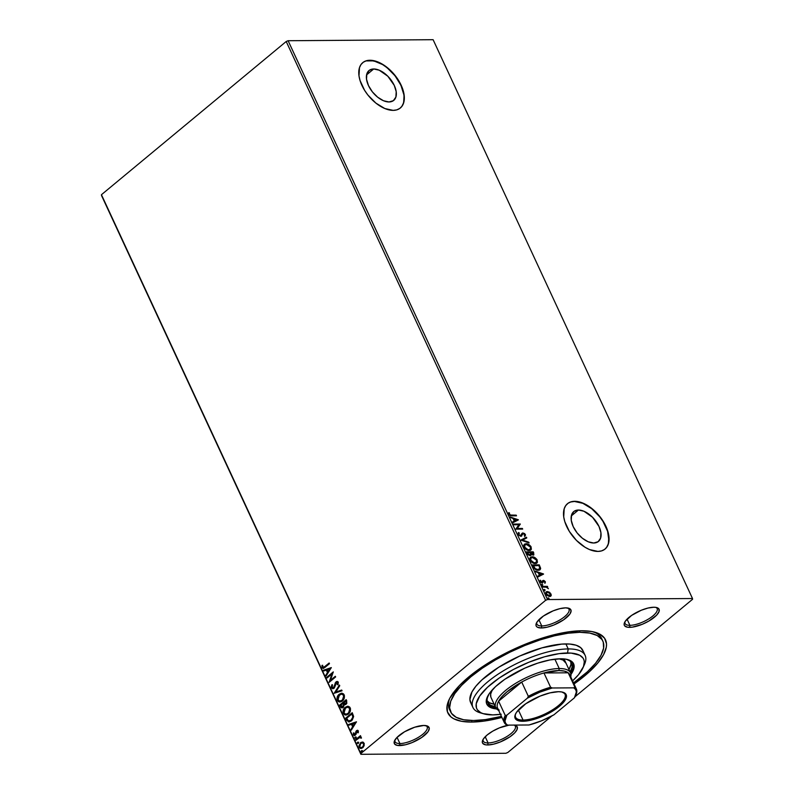 <?xml version="1.0" encoding="UTF-8"?>
<svg xmlns="http://www.w3.org/2000/svg" width="794" height="794" viewBox="0 0 794 794"><rect width="100%" height="100%" fill="white"/><g stroke="black" fill="none" stroke-linecap="round" stroke-linejoin="round"><path stroke-width="1.19" d="M450.545 711.732L449.394 709.25A83.946 29.09 -24.9 0 1 449.603 698.621A83.946 29.09 155.1 0 0 450.069 710.461M471.646 722.064A86.883 30.112 -24.9 0 1 448.779 700.318A86.883 30.112 -24.9 0 1 503.465 654.306A86.883 30.112 -24.9 0 1 581.754 630.764L569.417 631.716L548.009 636.341L532.585 641.383L516.944 647.765L501.679 655.249L487.367 663.546L468.897 676.816L459.269 685.718L449.771 698.293L447.091 705.687L447.479 711.96L450.903 716.863L453.721 718.749L461.423 721.27L471.646 722.064L483.983 721.111L501.907 717.439A86.883 30.112 -24.9 0 1 471.646 722.064L471.914 720.515L471.646 722.064M624.997 621.692A17.676 6.124 155.1 0 0 629.92 625.335L629.573 627.359A19.145 6.64 -24.9 0 1 624.531 622.565A19.145 6.64 -24.9 0 1 636.58 612.432A19.145 6.64 -24.9 0 1 653.829 607.241L648.033 608.035L641.274 610.249L631.577 615.419L625.295 621.236L624.114 624.471L624.541 625.712L627.32 627.181L632.292 627.151L642.128 624.352L648.827 621.067L656.559 615.251L659.03 611.638L658.861 608.889L656.082 607.42L653.829 607.241A19.145 6.64 -24.9 0 1 656.807 607.589A19.145 6.64 -24.9 0 1 652.678 618.576A19.145 6.64 -24.9 0 1 629.573 627.359L629.92 625.335A17.676 6.124 -24.9 0 1 625.086 623.489A17.676 6.124 -24.9 0 1 624.997 621.692M509.282 725.061L499.436 727.86L492.746 731.145L487.129 735.006L483.457 738.847L482.286 742.092L482.702 743.323L485.481 744.792L487.734 744.971L488.092 742.946A17.676 6.124 155.1 0 0 508.567 735.433A17.676 6.124 155.1 0 0 514.194 725.081A17.676 6.124 -24.9 0 1 515.316 726.222A17.676 6.124 -24.9 0 1 506.85 736.544A17.676 6.124 -24.9 0 1 488.092 742.946L485.213 736.753L488.092 742.946A17.676 6.124 -24.9 0 1 483.258 741.1A17.676 6.124 -24.9 0 1 483.159 739.303A17.676 6.124 155.1 0 0 488.092 742.946L487.734 744.971A19.145 6.64 -24.9 0 1 482.702 740.177A19.145 6.64 -24.9 0 1 508.875 725.121M394.995 739.929A17.676 6.124 155.1 0 0 399.918 743.561L399.571 745.586A19.145 6.64 -24.9 0 1 394.529 740.792A19.145 6.64 -24.9 0 1 406.578 730.659A19.145 6.64 -24.9 0 1 423.827 725.468L414.706 727.215L404.573 731.76L396.841 737.576L394.37 741.189L394.539 743.948L397.318 745.417L405.367 744.792L412.126 742.579L421.822 737.408L428.105 731.602L429.286 728.356L427.777 726.202L423.827 725.468A19.145 6.64 -24.9 0 1 426.805 725.815A19.145 6.64 -24.9 0 1 422.676 736.802A19.145 6.64 -24.9 0 1 399.571 745.586L399.918 743.561A17.676 6.124 -24.9 0 1 395.084 741.715A17.676 6.124 -24.9 0 1 394.995 739.929M536.823 622.317A17.676 6.124 155.1 0 0 541.756 625.95L541.399 627.975A19.145 6.64 -24.9 0 1 536.367 623.181A19.145 6.64 -24.9 0 1 548.416 613.047A19.145 6.64 -24.9 0 1 565.665 607.857L559.869 608.661L553.1 610.864L543.404 616.045L537.121 621.851L535.95 625.096L536.367 626.327L537.449 627.25L541.399 627.975L547.195 627.181L553.964 624.967L563.661 619.796L569.943 613.99L571.114 610.745L569.616 608.591L565.665 607.857A19.145 6.64 -24.9 0 1 568.633 608.204A19.145 6.64 -24.9 0 1 564.504 619.191A19.145 6.64 -24.9 0 1 541.399 627.975L541.756 625.95A17.676 6.124 -24.9 0 1 536.923 624.104A17.676 6.124 -24.9 0 1 536.823 622.317M373.706 68.979L366.58 74.894L373.706 68.979L379.224 70.2L387.829 76.234L394.261 85.385L396.206 91.697L395.888 97.067L393.367 100.669L389.02 101.96A19.384 11.007 -129.7 0 1 370.421 89.117A19.384 11.007 -129.7 0 1 368.992 70.557A19.384 11.007 -129.7 0 1 373.706 68.979A19.384 11.007 -129.7 0 1 392.305 81.832A19.384 11.007 -129.7 0 1 393.735 100.391A19.384 11.007 -129.7 0 1 389.02 101.96L383.502 100.739L377.656 97.196L372.386 91.866L368.476 85.563L366.52 79.241L366.838 73.872L369.359 70.269L373.706 68.979M578.439 510.026L571.303 515.941L578.439 510.026L583.957 511.247L592.562 517.281L598.984 526.432L600.929 532.744L600.621 538.114L598.1 541.716L593.743 543.007A19.384 11.007 -129.7 0 1 575.154 530.164A19.384 11.007 -129.7 0 1 573.725 511.604A19.384 11.007 -129.7 0 1 578.439 510.026A19.384 11.007 -129.7 0 1 597.028 522.879A19.384 11.007 -129.7 0 1 598.458 541.439A19.384 11.007 -129.7 0 1 593.743 543.007L588.225 541.786L582.389 538.243L577.109 532.913L573.199 526.611L571.253 520.298L571.561 514.929L574.082 511.316L578.439 510.026M604.978 549.12A29.457 16.724 50.3 0 0 602.666 520.894A29.457 16.724 50.3 0 0 574.459 501.461L574.648 501.302A29.457 16.724 -129.7 0 1 602.904 520.824A29.457 16.724 -129.7 0 1 605.078 549.041A29.457 16.724 -129.7 0 1 597.912 551.423L601.505 550.917L604.522 549.468L606.834 547.126L608.363 543.989L608.829 535.831L607.767 531.117L603.222 521.34L599.927 516.646L591.907 508.547L583.034 503.158L574.648 501.302L571.045 501.818L568.038 503.267L565.725 505.609L564.197 508.746L563.72 516.904L564.792 521.608L569.328 531.385L576.454 540.406L585.069 547.274L589.525 549.567L597.912 551.423A29.457 16.724 -129.7 0 1 569.655 531.901A29.457 16.724 -129.7 0 1 567.482 503.694A29.457 16.724 -129.7 0 1 574.648 501.302L574.459 501.461A29.457 16.724 50.3 0 0 567.382 503.773M400.255 108.063A29.457 16.724 50.3 0 0 397.933 79.847A29.457 16.724 50.3 0 0 369.736 60.413L369.915 60.255A29.457 16.724 -129.7 0 1 398.171 79.777A29.457 16.724 -129.7 0 1 400.355 107.984A29.457 16.724 -129.7 0 1 393.179 110.376L396.782 109.87L399.799 108.411L402.111 106.078L403.63 102.942L404.106 94.784L403.034 90.069L398.499 80.293L391.382 71.281L382.768 64.403L378.301 62.111L369.915 60.255L366.322 60.761L363.305 62.22L360.992 64.552L359.474 67.689L358.997 75.857L360.059 80.561L364.605 90.337L367.9 95.032L375.919 103.131L384.802 108.52L393.179 110.376A29.457 16.724 -129.7 0 1 364.922 90.853A29.457 16.724 -129.7 0 1 362.749 62.647A29.457 16.724 -129.7 0 1 369.915 60.255L369.736 60.413A29.457 16.724 50.3 0 0 362.65 62.726M538.878 619.757L541.756 625.95L538.878 619.757M627.052 619.141L629.92 625.335L627.052 619.141M397.05 737.368L399.918 743.561L397.05 737.368M286.207 41.496L545.607 600.324L360.843 753.536L101.443 194.709L286.207 41.496L288.113 40.722L433.107 39.7L692.507 598.527L547.513 599.549L288.113 40.722L433.107 39.7L692.507 598.527L692.557 599.291L575.074 696.715L692.557 599.291L692.507 598.527L547.513 599.549L545.607 600.324L547.513 599.549L288.113 40.722L286.207 41.496L101.443 194.709L360.843 753.536L545.607 600.324L286.207 41.496M361.101 748.484L359.136 747.323L360.903 748.494L362.749 747.759L364.138 745.695L364.079 743.224L362.441 742.062L360.913 742.469L358.858 746.042L359.871 748.216L361.349 748.454L363.176 747.353L364.277 743.809L363.374 742.36L362.263 742.053M355.672 739.601L355.99 740.276L359.652 737.537L361.459 738.073L361.131 737.09L360.059 736.901L360.764 736.316L360.446 735.641L355.672 739.601L360.555 735.879L355.672 739.601L355.99 740.276L359.275 737.695L361.459 738.073L360.059 736.901L360.764 736.316L360.446 735.641L355.672 739.601M353.36 732.951L353.449 735.036L354.888 735.472L356.04 734.321L356.843 731.314L357.707 731.294L357.687 732.713L358.283 732.763L358.362 730.897L357.489 730.272L356.327 730.827L354.769 734.678L353.36 732.951L353.36 734.877L354.402 735.572L356.04 734.321L356.843 731.314L357.796 731.433L357.687 732.713L358.283 732.763L358.362 730.897L357.429 730.262L356.516 730.659L355.067 734.5L353.916 734.311L353.985 732.971L353.36 732.951M346.65 720.168L348.844 721.974L352.248 720.039L353.598 716.674L352.238 712.714L345.708 718.123L346.65 720.168L346.095 718.123L346.65 720.168L348.874 721.964L351.395 720.883L353.588 716.317L352.238 712.714L345.708 718.123L352.347 712.943L346.095 718.123L346.65 720.168M345.112 704.735L346.075 704.268L346.76 700.904L346.184 699.663L339.653 705.082L341.013 707.593L343.276 707.365L344.308 704.596L345.658 704.546L346.869 703.236L346.184 699.663L339.653 705.082L346.293 699.901L339.653 705.082L341.956 707.911L343.276 707.365L344.308 704.596L344.924 704.754M334.165 693.271L342.055 690.78L341.718 690.046L335.773 692.021L339.733 685.778L339.395 685.043L334.165 693.271L339.564 685.401L334.165 693.271L342.055 690.78L341.718 690.046L335.773 692.021L339.733 685.778L339.395 685.043L334.165 693.271M327.068 677.987L331.932 673.957L329.103 682.364L335.634 676.954L335.326 676.28L330.453 680.319L333.291 671.893L326.761 677.312L327.068 677.987L331.932 673.957L329.103 682.364L335.634 676.954L335.326 676.28L330.453 680.319L333.291 671.893L326.761 677.312L327.068 677.987M325.064 667.337L329.48 663.685L329.163 663.01L323.773 667.367L322.791 667.228L322.682 665.283L322.017 665.352L322.036 667.635L323.535 668.369L329.48 663.685L329.163 663.01L325.212 666.613L329.272 663.238L325.212 666.613L322.701 667.069L322.682 665.283L322.017 665.352L322.036 667.635L323.128 668.439L325.064 667.337M331.306 667.615L323.466 670.225L323.813 670.96L326.324 670.126L327.465 672.587L325.788 675.228L326.126 675.962L331.306 667.615L323.466 670.225L323.813 670.96L326.324 670.126L327.465 672.587L325.788 675.228L326.126 675.962L331.306 667.615M331.416 687.852L332.656 688.735L334.334 687.961L336.706 682.364L337.579 682.651L337.341 684.617L337.986 684.815L338.075 681.838L336.626 681.55L335.584 682.413L333.629 687.644L332.13 687.376L332.517 684.974L331.932 684.696L331.217 687.038L331.813 687.852L332.319 684.696L331.416 687.852L332.795 688.745L334.046 688.239L336.398 682.552L337.629 682.751L337.341 684.617L337.986 684.815L338.304 682.205L337.182 681.431L336.051 681.897L334.284 686.8L332.954 687.872L334.135 687.554L332.061 687.247L332.517 684.974L331.932 684.696L331.416 687.852M339.941 702.075L337.291 700.506L339.743 702.085L342.293 701.023C344.199 699.504 344.814 697.42 344.139 694.76L341.777 693.222L338.562 694.829L336.934 698.75L338.323 701.717L341.688 701.469L344.169 698.333L344.417 695.613L343.465 693.837L341.351 693.251L339.127 694.303L341.966 693.222M345.995 715.116L343.345 713.548L345.797 715.126L348.348 714.064C350.253 712.546 350.869 710.461 350.194 707.801L347.832 706.263L344.616 707.871L342.988 711.791L344.378 714.759L347.742 714.511L350.223 711.384L350.482 708.655L349.519 706.878L347.405 706.293L345.182 707.345L348.02 706.273M356.466 721.815L348.626 724.426L348.963 725.16L351.484 724.327L352.625 726.788L350.948 729.428L351.285 730.162L356.466 721.815L348.626 724.426L348.963 725.16L351.484 724.327L352.625 726.788L350.948 729.428L351.285 730.162L356.466 721.815M356.059 738.202L354.858 738.102L355.662 738.212L355.95 737.199L354.849 737.527L355.464 738.331L355.99 737.328L355.146 737.08L356.337 737.189M358.461 743.383L357.26 743.273L358.064 743.383L358.352 742.37L357.25 742.698L357.866 743.502L358.392 742.509L357.538 742.261L358.739 742.37M362.372 751.809L361.171 751.7L361.975 751.819L362.263 750.806L361.161 751.134L361.776 751.938L362.312 750.935L361.459 750.687L362.65 750.796M101.493 195.473L360.893 754.3L505.887 753.278L360.893 754.3L101.493 195.473M507.793 752.504L551.89 715.94L507.793 752.504L505.887 753.278L507.793 752.504M545.915 592.086L549.369 592.185L546.848 591.58L545.587 592.939L546.6 595.113L549.349 596.483L551.274 595.262L549.855 592.523L548.991 592.493L550.669 594.309L549.369 592.185L547.284 591.54L546.093 591.907L545.855 594.031L549.577 596.483L551.056 595.818L551.036 593.991L550.589 596.254M542.391 586.379L542.699 587.054L546.55 587.242L548.416 588.711L546.977 587.024L547.711 587.024L547.403 586.349L542.391 586.379L542.699 587.054L546.153 587.143L548.416 588.711L546.977 587.024L547.711 587.024L547.403 586.349L542.391 586.379M542.362 580.93L543.404 580.394L542.252 582.161L541.171 582.588L540.287 581.813L541.845 582.33L540.287 581.813L540.754 580.583L540.109 580.196L540.496 582.201L542.56 582.945L543.87 581.079L545.21 582.975L545.319 581.674L543.9 580.464L542.739 580.622L541.845 582.33L540.109 580.196L540.079 581.585L542.183 583.004L543.741 581.069L545.21 582.975L545.319 581.674L544.833 583.292M533.37 566.946L534.918 569.08L536.992 570.122L539.503 570.082L540.605 568.792L539.275 564.862L532.417 564.911L533.37 566.946C534.699 569.278 536.337 570.39 538.272 570.281L540.059 569.755L540.615 568.276L539.275 564.862L532.417 564.911L533.37 566.946M530.084 555.671L531.196 554.272L533.042 555.085L533.796 553.051L533.221 551.81L526.362 551.86L527.921 554.688L530.084 555.671L530.988 555.334L531.196 554.272L533.876 554.808L533.221 551.81L526.362 551.86L527.176 553.616L530.084 555.671L530.888 555.423M520.884 540.059L529.102 542.927L528.754 542.193L522.571 540.099L526.779 537.935L526.442 537.201L520.884 540.059M513.787 524.765L518.889 524.725L515.822 529.151L522.68 529.102L522.363 528.427L517.251 528.457L520.328 524.04L513.47 524.09L513.787 524.765L518.889 524.725L515.822 529.151L522.68 529.102L522.363 528.427L517.251 528.457L520.328 524.04L513.47 524.09L513.787 524.765M511.892 515.862L516.517 515.832L516.209 515.157L510.254 515.028L508.765 512.616L508.865 514.522L510.284 515.703L516.517 515.832L516.209 515.157L511.276 515.495L516.209 515.157L516.001 515.832L511.276 515.495L509.44 514.264L509.45 512.954L508.765 512.616L508.746 514.274L511.892 515.862M518.343 519.762L510.185 517.003L513.142 518.621L514.284 521.092L512.507 522.005L512.845 522.74L518.403 519.881L510.185 517.003L513.142 518.621L514.284 521.092L512.507 522.005L512.845 522.74L518.343 519.762M518.8 533.479L518.333 532.824L518.929 533.36L518.432 534.749L519.316 533.062L518.333 532.824L518.363 534.908L520.844 536.337L523.375 533.608L524.546 534.293L524.318 535.662L524.983 536.188L525.519 535.067L524.586 533.528L522.531 533.022L520.318 535.642L518.929 534.67L519.316 533.062L518.512 532.655L518.125 534.491L520.844 536.337L521.718 536.029M524.169 544.416L526.005 543.741L524.407 544.198L523.653 545.657L525.052 548.644L527.156 550.063L529.767 550.441L531.424 549.17L530.729 546.272L527.921 544.118L525.628 544.049C527.563 543.989 529.29 545.091 530.809 547.354L531.186 547.046C529.667 544.783 527.941 543.682 526.005 543.741L524.348 544.247L524 547.155C525.509 549.438 527.236 550.55 529.171 550.49L530.868 549.974L531.186 547.046L530.67 550.123M530.223 557.467L532.059 556.783L530.461 557.249L529.707 558.708L531.107 561.686L533.211 563.105L535.821 563.482L537.488 562.212L536.784 559.313L534.382 557.338L531.692 557.1C533.618 557.031 535.345 558.132 536.873 560.405L537.24 560.088C535.722 557.825 533.995 556.723 532.059 556.783L530.402 557.299L530.055 560.197C531.563 562.48 533.29 563.591 535.225 563.532L536.923 563.015L537.24 560.088L536.724 563.164M543.503 573.963L535.345 571.204L538.302 572.821L539.444 575.283L537.667 576.206L538.004 576.94L543.562 574.082L535.345 571.204L538.302 572.821L539.444 575.283L537.667 576.206L538.004 576.94L543.503 573.963M542.709 584.801L542.401 585.367L541.568 584.384L542.034 585.277L542.759 584.93L541.518 584.553L542.709 584.801L541.885 584.245L541.568 584.811L542.401 585.367L542.709 584.801L542.034 585.674M545.111 589.972L544.803 590.538L543.969 589.555L544.436 590.448L545.16 590.101L543.91 589.724L545.111 589.972L544.287 589.416L543.969 589.982L544.803 590.538L545.111 589.972L544.436 590.855M548.197 597.852L548.059 598.656L549.031 598.835L548.406 597.882L547.89 598.418L548.723 598.974L549.031 598.408L548.197 597.852L547.89 598.418M574.042 683.962L589.614 671.535L597.991 662.772L603.629 654.534L606.308 647.14L606.497 643.845L604.591 638.227L599.678 634.078L591.977 631.558L581.754 630.764A86.883 30.112 -24.9 0 1 595.252 632.332A86.883 30.112 -24.9 0 1 574.042 683.962M514.522 725.081A19.145 6.64 -24.9 0 1 514.969 725.2A19.145 6.64 -24.9 0 1 510.84 736.187A19.145 6.64 -24.9 0 1 487.734 744.971L493.531 744.167L500.299 741.963L509.996 736.782L514.72 732.862L517.192 729.249L517.033 726.5L514.254 725.031M602.17 639.855A83.946 29.09 155.1 0 0 593.426 631.855A83.946 29.09 -24.9 0 1 601.673 638.565L602.835 641.076A83.946 29.09 -24.9 0 1 573.556 682.909L587.481 671.704L595.579 663.238L601.018 655.278L603.609 648.132L603.241 642.068L601.951 639.527L597.207 635.518L589.763 633.076L579.888 632.312L579.193 630.823L579.888 632.312A83.946 29.09 -24.9 0 1 602.835 641.076M425.842 725.607A17.676 6.124 -24.9 0 1 427.142 726.838A17.676 6.124 -24.9 0 1 418.676 737.169A17.676 6.124 -24.9 0 1 399.918 743.561A17.676 6.124 155.1 0 0 420.582 735.929A17.676 6.124 155.1 0 0 425.842 725.607M655.844 607.37A17.676 6.124 -24.9 0 1 657.154 608.601A17.676 6.124 -24.9 0 1 648.688 618.933A17.676 6.124 -24.9 0 1 629.92 625.335A17.676 6.124 155.1 0 0 650.584 617.692A17.676 6.124 155.1 0 0 655.844 607.37M567.67 607.996A17.676 6.124 -24.9 0 1 568.98 609.226A17.676 6.124 -24.9 0 1 560.514 619.548A17.676 6.124 -24.9 0 1 541.756 625.95A17.676 6.124 155.1 0 0 562.42 618.318A17.676 6.124 155.1 0 0 567.67 607.996M401.923 106.227L403.441 103.091L404.116 99.28L403.918 94.933L400.96 85.335L395.015 75.758L386.996 67.649L382.579 64.562L373.776 60.87L366.133 60.92M606.646 547.284L608.174 544.138L608.849 540.327L607.579 531.275L603.043 521.499L599.738 516.805L591.719 508.706L582.846 503.317L574.459 501.461L570.856 501.967M508.607 513.033L509.45 512.954L509.073 514.572L511.276 515.495L509.401 515.018L508.607 513.033M512.547 522.095L514.284 521.092L512.547 522.095M510.423 517.519L517.986 520.09L510.423 517.519M513.609 519.216L514.482 521.102L516.715 519.832L514.482 521.102L516.715 519.832L514.859 520.795L513.976 518.909L514.482 521.102L513.976 518.909L516.715 519.832L513.609 519.216M513.619 524.397L520.328 524.04L516.874 528.774L522.363 528.427L522.164 529.102L516.874 528.774L519.961 524.348L513.619 524.397M518.71 532.516L518.105 532.992M521.777 533.598L523.028 532.933L520.536 535.662L518.432 534.749L520.169 535.97L521.013 535.513M521.112 535.434L520.536 535.662M523.028 532.933L524.983 534.799L523.028 532.933L522.144 533.29M520.844 536.337L523.375 533.608L524.645 534.481L524.318 535.662L524.983 536.188L525.36 534.491L524.606 536.496M522.67 534.025L523.375 533.608M524.874 536.198L525.092 535.096L524.219 533.836L521.946 533.439M520.169 535.97L518.581 535.017L518.671 533.588M526.779 537.935L526.442 537.201L526.362 538.143L526.065 537.508L520.933 540.148L529.102 542.927L528.754 542.193L522.571 540.099L526.779 537.935M522.194 540.406L528.754 542.193L528.486 542.719L522.194 540.406M530.412 550.341L531.166 548.594L529.757 545.875L526.948 544.227L524.497 544.247M530.084 549.468L527.97 550.093L525.707 549.12L524.1 546.808L524.665 545.081M524.804 544.992L524.318 547.433L528.486 550.123L524.695 547.126L524.983 544.823L526.323 544.416L530.501 547.086L530.223 549.398L528.486 550.123L530.025 549.537M533.042 555.085L533.846 554.837M533.499 555.115L533.429 553.368L533.637 554.966M529.399 555.304L527.95 554.589L527.008 552.842L529.399 555.304L530.134 554.242L529.399 555.304M532.705 554.659L531.246 554.321L530.263 552.822L531.186 554.281M532.834 552.495L532.337 554.718L533.191 554.272L530.263 552.822L532.834 552.495L532.903 554.401L531.613 554.014L530.63 552.505L532.834 552.495M531.295 554.361L532.337 554.718L532.784 553.507M529.935 552.515L530.511 553.934L529.777 554.996L527.008 552.842L529.935 552.515L530.511 553.934L529.777 554.996L528.328 554.281L527.385 552.535L529.935 552.515M536.466 563.393L537.22 561.636L535.811 558.926L533.3 557.368L530.561 557.289M536.843 563.015L537.111 562.519M536.139 562.509L534.025 563.135L531.762 562.162L530.243 560.167L530.72 558.132M530.858 558.033L530.372 560.475L534.541 563.164L530.749 560.167L531.037 557.864L532.377 557.457L536.555 560.127L536.278 562.44L534.541 563.164L536.079 562.579M532.566 565.209L539.275 564.862L540.615 568.276L540.099 569.536L538.908 565.169L532.566 565.209M539.176 569.328L537.776 569.913L535.781 569.506L533.062 565.884L538.888 565.536L539.801 567.918L539.364 569.199L537.588 569.913L539.166 569.338M537.955 569.606L534.412 568.415L537.955 569.606L535.265 568.603L533.776 566.301L534.412 568.415L533.062 565.884L533.399 566.608L533.439 565.576L538.888 565.536L539.811 568.355L537.955 569.606M537.707 576.295L539.444 575.283L537.707 576.295M535.583 571.72L543.136 574.28L535.583 571.72M538.769 573.417L539.642 575.303L541.875 574.032L539.642 575.303L541.875 574.032L540.009 574.995L539.136 573.109L539.642 575.303L539.136 573.109L541.875 574.032L538.769 573.417M543.364 581.238L542.481 583.084M541.468 582.637L542.133 582.26M541.875 582.468L542.054 581.754M545.319 581.674L543.036 580.712L545.319 581.674M544.972 583.034L544.277 581.158L542.501 580.831M542.55 583.004L543.066 581.476M541.885 584.245L541.568 584.811M542.53 586.687L547.403 586.349L547.195 587.024L542.53 586.687M544.287 589.416L543.969 589.982M550.421 596.423L551.056 595.818M550.56 596.284L550.857 594.845L549.805 593.108L547.284 591.54L546.093 591.996M550.133 595.431L548.892 596.125L547.026 595.46L545.944 593.912L546.6 592.632M549.835 595.837L546.471 594.031L546.639 592.513L547.592 592.215L550.421 594.001L548.892 596.125L550.004 595.659M546.471 592.691L546.093 594.339L548.892 596.125L547.036 594.825L546.292 593.217L547.592 592.215L549.845 593.197L550.589 594.805L549.259 595.808M549.031 598.408L548.723 598.974L547.82 598.16L549.031 598.408L548.346 599.281M528.864 549.815L526.66 549.19L525.062 547.751L524.427 546.173L525.042 544.773L527.375 544.555L530.124 546.461L530.69 548.674L528.864 549.815M530.511 553.934L529.777 554.996M534.918 562.857L532.714 562.241L531.117 560.792L530.481 559.214L531.097 557.815L533.429 557.606L536.178 559.502L536.744 561.715L534.918 562.857M323.337 668.419L322.036 667.635L322.017 665.352L322.672 665.322L322.324 667.367L323.416 668.429M323.545 667.466L322.701 667.069M323.089 667.069L325.212 666.613L323.307 667.347M326.354 675.605L325.788 675.228L327.853 672.587L326.711 670.116L327.853 672.587L326.354 675.605M324.151 670.841L323.466 670.225L331.356 667.724L323.863 670.225L324.151 670.841M328.388 671.744L330.145 668.975L328.388 671.744L330.145 668.975L328.001 671.744L327.128 669.858L329.758 668.975L327.128 669.858L328.388 671.744M327.356 677.748L326.761 677.312L333.291 672.21L327.356 677.748M330.84 680.309L335.435 676.508L330.84 680.309M329.48 682.056L332.319 673.947L329.48 682.056M332.458 687.247L334.135 687.554L335.217 683.068L337.371 681.451M333.738 687.554L333.014 687.803M338.036 684.706L337.341 684.617L338.026 682.751L336.785 682.552L338.026 682.751L338.036 684.706M336.398 682.552L337.629 682.751M332.984 688.726L331.813 687.852L333.053 688.735M337.103 682.354L338.026 682.751M337.013 681.55L335.773 682.721L334.135 687.554M336.16 692.021L341.767 690.155L336.16 692.021M339.127 694.303C337.252 695.812 336.646 697.876 337.291 700.506L337.688 700.506C337.033 697.876 337.649 695.812 339.524 694.303L339.127 694.303M342.135 693.222L339.237 694.552L337.43 697.827L337.887 700.884L340.07 702.075M340.09 701.211L342.373 700.348L339.901 701.211L337.956 699.931L339.445 694.978L341.539 694.105L343.871 695.346L342.373 700.348L343.871 695.346L342.264 694.125L343.871 695.346L343.971 697.916L342.373 700.348L339.981 701.191M344.308 704.596L345.142 704.744M342.154 707.901L340.467 706.839L340.04 705.082L342.164 707.901M342.323 707.007L343.355 706.69L344.03 704.665L343.613 703.524L342.968 706.69L340.636 705.201L343.455 703.186L343.951 705.826L342.234 706.988M345.122 703.921L346.144 703.603L346.541 701.588L345.747 703.603L343.733 702.63L346.214 700.894L346.71 702.72L345.092 703.911M345.747 703.603L344.695 703.921L343.733 702.63L345.827 700.894L346.323 702.73L345.311 703.941M342.968 706.69L341.569 706.849L340.636 705.201L343.058 703.186L343.633 705.548L342.512 707.027M345.182 707.345C343.306 708.853 342.7 710.928 343.345 713.548L343.742 713.548C343.087 710.918 343.703 708.853 345.579 707.345L345.182 707.345M348.189 706.263L345.291 707.593L343.484 710.878L343.941 713.925L346.124 715.126M346.144 714.253L348.427 713.389L345.956 714.263L344.01 712.972L345.499 708.02L347.603 707.146L349.926 708.387L348.427 713.389L349.926 708.387L348.318 707.166L349.995 708.546L349.936 711.245L348.427 713.389L346.035 714.243M347.603 707.146L349.459 708.238L349.688 710.759L348.268 713.181L345.926 714.263L344.169 713.28L343.812 710.838L345.271 708.218L347.782 707.156M349.062 721.964L347.038 720.158L349.241 721.964M352.268 713.935L353.171 716.327L352.973 718.163L351.474 720.208L349.578 721.061L351.474 720.208L353.191 716.476L352.268 713.935M346.69 718.242L351.881 713.935L352.476 714.382L353.191 716.476L351.474 720.208L349.152 721.061L348.03 720.634L346.69 718.242L351.881 713.935L352.824 717.051L351.077 720.208L348.387 720.892L346.69 718.242M351.514 729.795L350.948 729.428L353.012 726.788L351.871 724.317L353.012 726.788L351.514 729.795M349.31 725.041L348.626 724.426L356.516 721.925L349.023 724.416L349.31 725.041M353.548 725.944L355.305 723.175L353.548 725.944L355.305 723.175L353.161 725.944L352.278 724.059L354.908 723.175L352.278 724.059L353.548 725.944M358.293 732.723L357.687 732.713L358.183 731.423L357.24 731.304L358.183 731.423L358.293 732.723M356.843 731.314L357.796 731.433M354.6 735.552L353.36 734.877L353.757 732.951L353.667 734.649L354.719 735.562M355.067 734.5L353.916 734.311M357.737 730.272L356.327 731.353L355.454 734.5L355.881 731.482L357.628 730.281M355.95 737.199L355.146 737.08L354.858 738.102L355.662 738.212M354.858 738.102L355.146 737.08M355.732 736.961L355.523 738.341M361.201 738.172L359.672 737.695L361.201 738.172M359.275 737.695L360.754 737.795M360.238 737.477L361.141 737.795M358.352 742.37L357.538 742.261L357.26 743.273L358.064 743.383M357.26 743.273L357.538 742.261M358.134 742.132L357.925 743.521M362.441 742.062L360.446 742.807L359.533 747.323L360.446 742.807L362.838 742.053M362.57 742.053L360.635 742.986L359.503 744.752L359.533 747.323L361.24 748.494L360.268 748.216M361.191 747.66L362.818 747.085L360.982 747.67L359.722 746.836L360.754 743.482L362.183 742.896L363.88 743.71L362.818 747.085L363.88 743.71L362.57 742.886L363.771 743.502L363.989 745.169L362.977 746.946L361.409 747.67M362.183 742.896L363.384 743.502L363.592 745.169L362.739 746.797L361.012 747.67L359.722 746.836L359.652 745.139L360.754 743.482L362.372 742.906M362.263 750.806L361.459 750.687L361.171 751.7L361.975 751.819M361.171 751.7L361.459 750.687M362.054 750.568L361.836 751.948M341.976 700.348L339.316 701.142L337.678 698.889L338.581 695.891L341.271 694.115L342.889 694.571L343.693 696.03L343.336 698.581L341.976 700.348M585.128 655.387L582.806 650.375A61.853 21.438 155.1 0 0 565.894 643.914L568.216 648.926A61.853 21.438 155.1 0 0 493.57 677.312A61.853 21.438 155.1 0 0 480.231 712.814L483.715 713.816A58.905 20.416 -24.9 0 1 496.419 680.011A58.905 20.416 -24.9 0 1 567.511 652.986L568.216 648.926L565.894 643.914A61.853 21.438 155.1 0 0 500.23 666.305A61.853 21.438 155.1 0 0 470.594 702.452L472.926 707.464A61.853 21.438 -24.9 0 1 502.552 671.317A61.853 21.438 -24.9 0 1 568.216 648.926A61.853 21.438 -24.9 0 1 585.128 655.387A61.853 21.438 -24.9 0 1 583.64 666.116M583.014 667.724L584.493 664.409A61.853 21.438 155.1 0 0 568.216 648.926L567.511 652.986A58.905 20.416 -24.9 0 1 583.014 667.724A58.905 20.416 -24.9 0 1 572.593 680.855L578.528 674.682L583.511 666.513L584.295 661.849L583.898 659.834L582.995 658.047L579.67 655.229L571.174 653.105L559.155 653.631L544.634 656.767L528.873 662.246L513.222 669.58L499.039 678.165L487.536 687.237L479.705 696.03L476.221 703.782L476.479 708.03L477.383 709.816L480.707 712.635L483.099 713.627L492.866 714.888A58.905 20.416 -24.9 0 1 483.715 713.816M566.043 663.308L563.085 660.082L559.045 658.822A41.238 14.292 -24.9 0 1 565.844 662.811M567.045 659.407A46.389 16.079 -24.9 0 1 571.68 663.149M570.747 661.194L570.946 664.548L568.951 669.491A46.389 16.079 155.1 0 0 570.946 661.968M573.248 663.099L572.931 668.518L570.558 672.955A47.858 16.585 155.1 0 0 573.278 663.169M496.667 708.963A47.858 16.585 -24.9 0 1 486.782 704.08A47.858 16.585 -24.9 0 1 509.708 676.111A47.858 16.585 -24.9 0 1 560.514 658.782A47.858 16.585 -24.9 0 1 573.605 663.784A47.858 16.585 -24.9 0 1 570.946 674.483L573.516 669.779L573.834 664.35L571.948 661.65L566.142 659.228L560.514 658.782L549.964 659.933L537.717 663.149L524.814 668.151L504.875 679.247L495.535 686.621L489.173 693.758L486.335 700.06L486.553 703.514L489.987 707.256L496.885 708.982M473.512 720.515A83.946 29.09 -24.9 0 1 450.565 711.761A83.946 29.09 -24.9 0 1 490.771 662.702A83.946 29.09 -24.9 0 1 579.888 632.312L567.968 633.235L554.47 635.815L539.9 639.964L524.824 645.502L509.817 652.241L495.466 659.903L482.305 668.191L470.862 676.806L461.552 685.401L454.754 693.658L450.724 701.241L449.603 707.881L451.449 713.3L456.193 717.31L463.636 719.751L473.512 720.515A83.946 29.09 -24.9 0 0 501.421 716.396L485.432 719.592L473.512 720.515M482.087 713.26A61.853 21.438 -24.9 0 1 472.926 707.464M500.468 714.332A58.905 20.416 -24.9 0 1 492.866 714.888L501.222 714.233M583.094 651.11L580.662 647.616L576.146 645.234L569.735 644.043L561.666 644.103L541.865 647.894L519.752 656.023L498.701 667.258L481.908 679.892L475.953 686.125L471.934 691.991L469.889 699.603L471.259 703.593M486.524 703.444A47.858 16.585 155.1 0 0 495.754 707.682M486.702 703.712L489.402 705.995L496.31 707.732M495.307 706.72L490.642 705.28L488.022 703.067L487 700.07L487.675 696.259A46.389 16.079 -24.9 0 0 487.536 702.214L487.526 702.194A46.389 16.079 -24.9 0 0 495.396 706.739M566.698 659.288L570.082 661.084L571.908 663.705L572.107 667.049L570.112 672.002M487.109 700.884A46.389 16.079 155.1 0 0 494.146 704.218L489.481 702.779L486.861 700.556M490.851 697.043L490.662 694.065L492.389 689.768A41.238 14.292 -24.9 0 0 491.039 697.539L495.694 707.563A41.238 14.292 -24.9 0 1 515.445 683.455A41.238 14.292 -24.9 0 1 559.224 668.528L558.877 670.563A39.76 13.776 -24.9 0 1 568.196 672.796A39.76 13.776 -24.9 0 1 570.201 677.133M515.673 713.717A27.244 9.439 155.1 0 0 523.048 720.049L522.839 721.27A28.127 9.746 -24.9 0 1 515.435 714.223A28.127 9.746 -24.9 0 1 533.131 699.325A28.127 9.746 -24.9 0 1 558.48 691.703L561.785 691.961L565.874 694.125L566.489 695.941L566.122 698.164L562.489 703.474L555.532 709.241L546.312 714.59L531.355 720.089L522.839 721.27L519.524 721.012L515.445 718.848L514.83 717.032L515.197 714.808L516.547 712.268L525.787 703.732L540.029 696.13L549.964 692.884L558.48 691.703A28.127 9.746 -24.9 0 1 562.847 692.219A28.127 9.746 -24.9 0 1 556.783 708.357A28.127 9.746 -24.9 0 1 522.839 721.27L523.048 720.049A27.244 9.439 -24.9 0 1 515.594 717.2A27.244 9.439 -24.9 0 1 515.683 713.717M518.373 709.985L523.048 720.049L518.373 709.985M570.757 676.885A41.238 14.292 155.1 0 0 559.224 668.528A41.238 14.292 -24.9 0 1 570.499 672.836A41.238 14.292 -24.9 0 1 570.757 676.885M554.877 659.159L559.224 668.528L554.877 659.159M499.168 710.104A39.76 13.776 -24.9 0 1 498.622 701.181L521.708 682.046L507.227 691.634L502.036 696.556L498.622 701.181A39.76 13.776 -24.9 0 1 521.708 682.046A39.76 13.776 -24.9 0 1 543.959 672.965L568.196 672.796L564.395 671.099L558.877 670.563L543.959 672.965A39.76 13.776 -24.9 0 1 558.877 670.563L559.224 668.528A41.238 14.292 155.1 0 0 511.128 686.274A41.238 14.292 155.1 0 0 498.622 710.372A41.238 14.292 -24.9 0 1 495.694 707.563M504.24 722.471L497.61 708.188A39.76 13.776 155.1 0 1 498.622 701.181L505.252 715.473L506.88 715.166A38.876 13.478 -24.9 0 0 507.485 725.13L505.798 724.386A39.76 13.776 -24.9 0 1 504.24 722.471A39.76 13.776 -24.9 0 1 505.252 715.473A39.76 13.776 155.1 0 0 505.798 724.386L507.485 725.13L529.042 724.982L541.528 720.803L553.904 714.828L574.429 697.807L576.365 691.911L575.65 689.609L573.824 687.842L552.277 687.991L550.589 687.247L543.959 672.965L568.196 672.796L574.826 687.078L573.824 687.842L552.277 687.991L539.791 692.169L527.405 698.144L506.88 715.166L505.252 715.473L498.622 701.181L521.708 682.046L528.338 696.328L527.405 698.144L506.88 715.166L504.954 721.061L505.669 723.364L507.485 725.13L529.042 724.982A38.876 13.478 -24.9 0 0 553.904 714.828L574.429 697.807A38.876 13.478 -24.9 0 0 575.521 695.792A38.876 13.478 -24.9 0 0 573.824 687.842L574.826 687.078A39.76 13.776 -24.9 0 1 576.375 688.994A39.76 13.776 -24.9 0 1 575.729 695.296M576.375 688.994L569.745 674.711A39.76 13.776 155.1 0 0 568.196 672.796L574.826 687.078A39.76 13.776 155.1 0 1 575.968 694.8L575.521 695.792M543.959 672.965A39.76 13.776 155.1 0 0 521.708 682.046L528.338 696.328A39.76 13.776 -24.9 0 1 550.589 687.247L543.959 672.965M562.301 692.07A27.244 9.439 -24.9 0 1 565.02 694.264A27.244 9.439 -24.9 0 1 551.969 710.183A27.244 9.439 -24.9 0 1 523.048 720.049A27.244 9.439 155.1 0 0 555.532 707.831A27.244 9.439 155.1 0 0 562.301 692.07M550.589 687.247A39.76 13.776 155.1 0 0 528.338 696.328L527.405 698.144A38.876 13.478 -24.9 0 1 552.277 687.991L550.589 687.247M564.048 658.931L570.499 672.836"/></g></svg>
